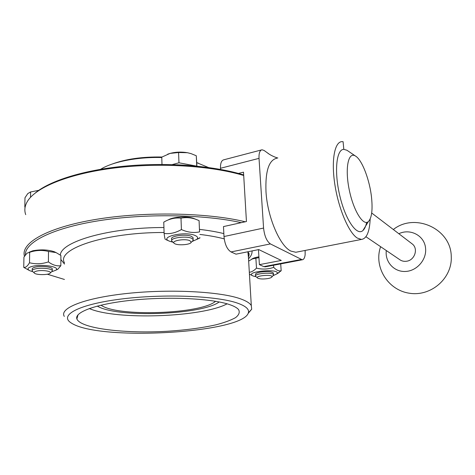 <?xml version="1.0" encoding="UTF-8"?>
<svg xmlns="http://www.w3.org/2000/svg" width="475" height="475" viewBox="0 0 475 475"><rect width="100%" height="100%" fill="white"/><g stroke="black" fill="none" stroke-linecap="round" stroke-linejoin="round"><path stroke-width="0.71" d="M35.352 192.939C49.774 180.844 83.018 170.264 123.637 166.25C164.255 162.26 208.596 165.306 238.45 173.44L243.509 172.17L246.442 221.522L241.288 222.656C204.428 214.397 145.243 213.311 98.687 220.744C52.036 228.16 24.801 242.404 25.323 254.968M238.45 173.44L243.669 174.942M241.288 222.656L223.482 226.581L223.992 236.532C224.788 244.322 227.133 249.452 231.016 251.934L236.004 254.167L258.756 249.577L281.289 260.442L259.397 264.652L258.453 249.642M305.17 250.438L305.122 254.855C304.713 257.943 303.757 259.587 302.248 259.789L270.394 243.912C266.736 241.306 264.462 236.022 263.572 228.059L259.023 158.359C258.816 153.116 259.819 150.254 262.034 149.779L264.112 150.48L268.844 153.876M220.542 169.433L220.483 168.275C220.364 163.133 221.498 160.301 223.897 159.778L261.387 149.952M265.525 266.778L263.791 266.623L259.397 264.652M277.109 158.151C268.927 159.802 265.222 170.97 265.988 191.668C267.413 217.087 279.977 246.198 290.932 251.097L295.836 252.267L297.623 251.916M370.173 218.981C369.586 231.842 366.676 238.658 361.445 239.43L357.242 238.04C348.846 232.768 338.651 209.053 334.899 184.787C331.081 160.497 334.56 141.728 341.988 141.627L343.087 141.687L343.817 149.352L346.958 150.26L348.074 151.02M371.61 198.2C369.9 180.381 362.039 159.564 355.348 155.96C348.317 151.477 344.844 168.061 349.125 189.234C353.275 210.413 363.244 226.492 368.398 221.552C371.676 218.084 372.744 210.3 371.61 198.2M366.641 222.383C365.845 226.29 364.61 229.003 362.924 230.523C356.915 236.312 345.515 220.067 339.833 195.902C334.038 171.778 336.318 149.215 343.817 149.352M365.928 236.734L399.303 259.356C401.458 261.036 403.946 261.654 406.772 261.202C414.61 260.158 418.404 249.108 412.609 244.233L411.279 243.212M386.317 250.557C384.762 261.82 394.066 272.151 405.567 271.451C417.074 270.976 427.031 259.314 425.529 247.932C424.377 235.511 410.127 228.178 398.846 233.73M245.26 221.783C207.634 212.592 144.252 211.268 95.499 219.468C46.627 227.644 20.467 243.188 24.445 256.262M47.363 274.229L64.446 279.46M25.721 214.647C24.047 210.063 24.795 205.36 27.96 200.539C37.097 186.693 70.371 173.328 115.425 167.871C160.449 162.426 211.702 165.822 243.705 175.477M25.205 206.69L24.819 207.076L25.104 207.183M30.204 192.054L38.807 190.315L30.614 191.965L27.793 193.568L24.979 197.76L24.819 207.076M30.531 197.321L30.614 191.965M188.427 165.425L177.181 164.777M196.739 166.143L178.962 162.794L172.229 164.599M196.905 166.155L196.288 155.752L191.116 153.645L187.435 152.713L190.932 153.591M196.727 165.917L196.288 155.752M187.435 152.713L178.582 152.517L170.08 153.395C175.726 151.952 181.515 151.727 187.435 152.713M178.962 162.794L178.582 152.517M167.627 154.209L170.08 153.395L161.767 157.13L161.993 164.439M251.584 259.237C252.938 258.216 255.384 257.408 258.905 256.809M29.106 252.225L32.906 250.752C40.85 249.345 47.957 249.66 54.215 251.708L55.082 252.118M168.275 219.943C172.775 216.79 187.506 215.923 193.699 218.435L194.287 218.672M258.952 257.604L252.385 258.934L248.657 261.078M249.322 272.276C251.572 272.08 253.959 270.697 256.488 268.132C262.342 269.598 268.078 269.331 273.701 267.342C276.361 270.216 278.855 271.356 281.182 270.762L276.658 274.016M281.182 270.762L280.701 263.892M252.866 275.874L249.434 274.117M273.137 275.642L276.688 273.992C282.631 267.9 242.357 271.468 253.27 276.046L256.025 276.729M273.446 273.493L273.416 273.066C271.486 271.48 267.122 271.16 260.312 272.104C256.821 272.816 255.2 273.665 255.455 274.645L255.526 275.821M273.701 267.342L273.558 265.252M256.488 268.132L255.888 258.483M272.988 275.749L273.523 274.675C272.692 271.854 253.775 273.529 255.55 276.254L257.486 277.946M267.924 278.558C263.293 279.247 259.896 279.11 257.735 278.154C253.84 275.708 273.279 273.998 271.914 276.913C271.546 277.572 270.216 278.118 267.924 278.558M29.503 262.746C35.785 264.332 42.085 264.047 48.408 261.891C52.624 265.038 56.768 266.309 60.848 265.697L60.895 255.455L56.092 252.599L48.503 251.459C42.251 249.88 35.975 250.159 29.664 252.296L27.033 253.157L23.934 257.112L23.75 267.383C25.602 267.722 27.514 266.178 29.503 262.746L29.664 252.296M51.573 271.813L55.812 270.216C60.812 266.986 42.809 263.797 32.68 266.267C27.508 267.609 26.63 269.129 30.044 270.815L32.846 271.682M29.171 270.388L23.75 267.383M60.848 265.697L57.837 269.23L55.896 270.144M52.286 269.42L52.292 268.814C51.739 266.837 41.182 265.727 35.512 267.092C33.013 267.68 31.914 268.411 32.229 269.277L32.211 270.406M48.408 261.891L48.503 251.459M51.49 271.86L52.268 271.16L52.274 270.548C51.728 268.583 41.165 267.49 35.488 268.844C32.983 269.432 31.89 270.156 32.199 271.017L34.176 272.917M36.777 271.059C41.99 269.812 51.585 271.142 50.338 272.905C49.721 274.954 37.097 275.257 34.568 273.279C33.476 272.418 34.212 271.682 36.777 271.059M199.559 231.877L199.078 220.62L196.876 219.711C191.817 217.651 186.521 217.134 180.993 218.156C175.115 217.485 169.373 218.815 163.762 222.152L164.107 233.433C169.878 234.187 175.649 232.893 181.414 229.55C187.625 232.364 193.675 233.142 199.559 231.877L199.078 220.62M181.414 229.55L180.993 218.156M199.993 237.88L196.513 239.584M191.977 241.537L196.715 239.418C198.247 238.034 197.796 236.758 195.368 235.6C185.286 230.702 157.641 237.072 169.866 241.336L172.894 242.185M165.377 239.412C165.027 239.471 164.605 237.476 164.107 233.433M193.105 238.402L193.076 237.637L191.556 236.431C186.123 233.706 169.587 236.004 171.671 239.162L171.707 240.273M192.161 241.353L193.153 240.368L193.153 239.525L191.633 238.331C186.2 235.624 169.646 237.916 171.73 241.051L174.016 243.141M189.941 240.7L191.182 242.333C190.433 244.839 177.424 245.759 174.462 243.521C169.985 240.967 184.828 238.23 189.941 240.7M248.081 313.506L251.691 309.201L251.305 305.621C249.975 303.216 246.436 300.984 240.694 298.912C221.124 291.697 171.338 288.848 128.054 293.36C84.675 297.819 59.001 308.18 64.303 316.403M237.589 303.163C245.89 306.114 249.482 309.338 248.354 312.829C243.058 333.112 98.972 341.418 71.345 323.036C58.674 315.471 77.936 304.487 120.834 299.078C163.608 293.603 217.342 295.872 237.589 303.163M229.437 304.558C212.313 298.656 170.768 296.388 134.14 299.986C97.44 303.543 74.13 311.956 76.885 318.945C80.602 328.647 125.228 333.788 167.544 331.259C185.909 330.066 202.041 327.916 215.941 324.823C224.307 322.644 230.838 320.251 235.535 317.65C238.99 314.978 240.012 312.301 238.598 309.623C237.096 307.8 234.044 306.114 229.437 304.558M89.258 308.53C116.333 320.423 202.237 317.247 227.098 303.834M97.286 306.078C116.589 318.108 201.768 315.002 219.213 301.957M100.997 305.158C117.04 317.098 201.228 314.046 215.573 301.293M100.605 169.296L101.454 168.791C113.721 161.524 138.16 156.845 161.779 157.546M196.745 162.664L208.472 167.515M111.732 164.208C125.578 159.03 142.316 156.637 161.939 157.023M223.992 236.532L263.572 228.059M220.483 168.275L259.023 158.359M263.791 266.623L301.073 259.516M231.016 251.934L270.394 243.912M223.838 233.605C216.772 231.848 208.697 230.446 199.631 229.401M163.928 227.531C109.731 227.353 60.895 241.573 60.331 255.045M60.877 259.498L64.499 264.088M248.52 258.744C251.067 256.197 252.243 253.591 252.053 250.931M224.218 238.877C217.235 237.019 209.113 235.535 199.844 234.424M164.083 232.495C105.147 232.257 55.741 249.191 64.505 262.877M248.437 257.361L247.885 251.774M267.235 152.724C271.261 156.043 277.537 158.092 277.827 157.967M305.122 254.855L305.122 250.45M295.836 252.267L361.445 239.43M355.348 155.96L346.958 150.26M368.398 221.552L362.924 230.523M371.688 213.002L412.609 244.233M380.623 246.697C373.475 266.707 387.725 290.118 409.385 293.223C430.985 296.833 452.479 278.249 451.25 256.452C451.084 228.677 414.693 212.355 393.336 229.526M265.062 266.867L302.248 259.789M190.778 153.538L191.116 153.645M276.688 273.992L279.122 272.537M273.416 273.066L273.523 274.675M271.914 276.913L273.523 275.173M54.215 251.708L56.092 252.599M55.812 270.216L57.837 269.23M52.292 268.814L52.274 270.548M50.338 272.905L52.268 271.16M193.699 218.435L196.876 219.711M196.715 239.418L199.957 237.702M169.148 241.027L165.989 239.667M193.076 237.637L193.153 239.525M191.182 242.333L193.153 240.368M248.419 257.052C249.434 254.885 249.339 253.3 248.134 252.29L251.305 305.621M248.354 312.829L251.691 309.201M78.031 314.794L76.885 318.945M196.745 162.634L198.443 163.198"/></g></svg>
